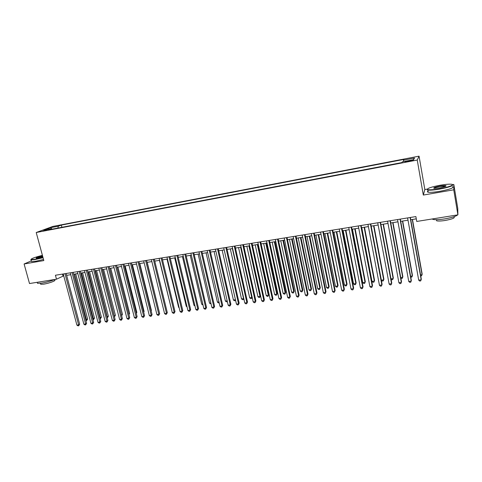 <?xml version="1.0" encoding="UTF-8"?>
<svg xmlns="http://www.w3.org/2000/svg" width="482" height="482" viewBox="0 0 482 482"><rect width="100%" height="100%" fill="white"/><g stroke="black" fill="none" stroke-linecap="round" stroke-linejoin="round"><path stroke-width="0.72" d="M42.952 231.023L47.007 229.806L42.952 231.023M419.057 156.156L52.797 226.444L36.216 232.511L417.243 160.042L419.057 156.156L424.829 189.528L423.317 195.059L453.749 189.812L453.803 184.455L452.598 184.666M427.323 189.095L424.829 189.528M453.803 184.455L457.755 208.32L457.9 214.852L453.749 189.812M457.9 214.852L416.743 221.449L415.882 216.575L55.43 275.246L56.496 279.205L63.732 275.831M410.562 160.446L405.109 161.91L410.188 161.127L413.387 160.09L410.562 160.446L410.664 161.03M52.14 229.161L51.646 228.685L48.495 229.854L401.91 162.573L402.404 161.795L413.67 159.644L414.496 158.036L403.452 160.151L403.922 159.415L61.328 225.1L58.328 226.215L57.894 228.064M51.646 228.685L44.001 230.143L50.779 227.661L58.328 226.215M31.324 260.882L24.1 263.979L29.504 283.537L56.496 279.205M24.1 263.979L43.82 260.575L36.216 232.511M423.317 195.059L417.243 160.042M66.643 275.355L70.74 274.692M73.65 274.222L77.813 273.553M80.723 273.083L84.94 272.396M87.851 271.926L92.128 271.239M95.038 270.77L99.376 270.065M102.286 269.595L106.691 268.884M109.595 268.414L114.059 267.691M116.963 267.221L121.494 266.492M124.392 266.022L128.989 265.281M131.887 264.811L136.551 264.058M139.449 263.588L144.178 262.823M147.076 262.359L151.872 261.581M154.764 261.111L159.632 260.328M162.524 259.858L167.459 259.063M170.345 258.593L175.352 257.786M178.238 257.322L183.317 256.496M186.203 256.032L191.354 255.201M194.234 254.731L199.458 253.887M202.338 253.424L207.64 252.568M210.513 252.104L215.888 251.23M218.762 250.767L224.214 249.887M227.082 249.423L232.619 248.531M235.481 248.067L241.096 247.158M243.952 246.7L249.652 245.778M252.508 245.314L258.286 244.38M261.136 243.922L266.998 242.97M269.842 242.512L275.788 241.554M278.626 241.09L284.663 240.12M287.501 239.656L293.616 238.668M296.448 238.21L302.66 237.21M305.486 236.752L311.788 235.734M314.607 235.276L321 234.246M323.814 233.788L330.297 232.74M333.104 232.288L339.69 231.221M342.491 230.77L349.167 229.691M351.962 229.239L358.735 228.143M361.524 227.697L368.399 226.582M371.182 226.13L378.153 225.004M380.931 224.558L388.01 223.413M390.775 222.967L397.957 221.804M400.717 221.358L408.001 220.184M410.754 219.738L416.285 218.84M62.503 274.089L63.003 275.945M403.591 161.566L403.452 160.151M61.907 227.299L61.328 225.1M413.315 159.711L414.496 158.036M50.779 227.661L51.381 228.739M410.128 217.509L421.196 279.795L418.695 280.12L407.603 217.918M410.351 217.472L421.31 279.144L420.696 280.91L419.695 281.042L418.695 280.12M420.551 274.897L422.057 274.692L422.16 274.077L412.478 219.455M420.732 275.903L421.563 275.788L422.057 274.692L412.267 219.491M439.584 188.757C449.001 187.167 455.761 184.419 450.995 184.202C448.513 184.076 444.874 184.425 440.078 185.251C431.016 187.01 426.859 188.45 427.606 189.559C429.348 190.053 433.342 189.788 439.584 188.757M452.496 184.624C453.502 185.739 449.212 187.233 439.632 189.101C433.993 190.041 430.071 190.36 427.865 190.053L427.359 189.914L427.293 189.185M439.711 187.86L434.306 188.372C432.697 187.95 434.583 187.191 439.958 186.106C443.072 185.582 445.085 185.45 446.001 185.691C446.398 186.245 444.302 186.968 439.711 187.86M445.886 186.154L440 186.438C436.373 187.124 434.336 187.751 433.902 188.323M457.623 214.894C455.99 216.346 451.67 217.677 444.675 218.894C439.06 219.738 435.138 219.894 432.908 219.37L432.161 218.979M453.893 216.816C455.388 217.864 452.453 219.081 445.097 220.479C441.06 221.081 438.234 221.19 436.62 220.798L436.433 219.732M452.405 186.661C454.442 187.709 450.302 189.245 440 191.282C434.36 192.222 430.438 192.523 428.233 192.204C427.197 191.993 427.13 191.607 428.034 191.047M42.404 255.34C34.957 257.207 31.173 258.599 31.035 259.509L35.325 259.226L42.976 257.46M43.049 257.719L35.252 259.515L31.047 259.876L30.944 259.394M42.826 256.888L36.18 258.232C35.716 257.792 37.837 257.014 42.555 255.888M42.621 256.147C39.181 256.924 37.048 257.617 36.222 258.232M54.719 279.494C50.821 281.078 46.483 282.289 41.705 283.127L37.476 283.32L37.319 282.729M54.556 279.56L54.701 280.084C56.569 280.524 48.941 283.368 43.754 284.139L40.705 284.272L40.584 283.832M43.519 259.449L35.728 261.25L31.517 261.593L31.39 261.123M400.054 219.147L411.224 281.108L408.742 281.434L397.548 219.557M400.307 219.105L411.363 280.452L410.742 282.217L409.748 282.344L408.742 281.434M390.077 220.774L401.343 282.41L398.891 282.729L387.594 221.178M390.366 220.726L401.518 281.753L400.879 283.506L399.897 283.639L398.891 282.729M380.196 222.383L391.559 283.693L389.131 284.012L377.743 222.78M380.515 222.329L391.764 283.042L391.113 284.79L390.143 284.916L389.131 284.012M370.411 223.973L381.871 284.97L379.461 285.29L367.983 224.371M370.76 223.919L382.106 284.314L381.443 286.055L380.479 286.181L379.461 285.29M410.604 276.228L412.327 275.999L412.465 275.379L402.699 221.039M410.76 277.096L411.857 277.084L412.327 275.999L402.458 221.075M400.747 277.548L402.693 277.289L402.862 276.668L393.011 222.606M400.849 278.108L401.283 278.5L402.241 278.373L402.693 277.289L392.734 222.648M390.986 278.861L393.149 278.572L393.342 277.945L383.413 224.154M391.041 279.12L391.764 279.771L392.709 279.644L393.149 278.572L383.106 224.202M371.2 226.13L381.346 280.15L383.696 279.837L383.913 279.211L373.905 225.69M381.346 280.15L382.334 281.03L383.274 280.904L383.696 279.837L373.568 225.745M360.723 225.552L372.273 286.236L369.887 286.549L358.313 225.944M361.102 225.492L372.532 285.579L371.863 287.314L370.905 287.441L369.887 286.549M372.532 285.579L371.863 287.314M361.777 227.655L371.996 281.404L374.327 281.09L374.574 280.47L364.488 227.215M374.574 280.47L373.924 282.151L374.327 281.09L364.121 227.275M373.924 282.151L372.99 282.277L371.996 281.404M351.125 227.112L362.765 287.483L360.403 287.796L348.745 227.498M351.541 227.046L363.054 286.826L362.368 288.555L361.428 288.682L360.403 287.796M363.054 286.826L362.368 288.555M352.438 229.161L362.735 282.645L365.043 282.338L365.32 281.711L355.156 228.721M365.32 281.711L364.657 283.392L365.043 282.338L354.764 228.787M364.657 283.392L363.735 283.512L362.735 282.645M341.624 228.661L353.348 288.724L351.004 289.031L339.262 229.046M342.063 228.589L353.668 288.067L352.969 289.79L352.035 289.911L351.004 289.031M353.668 288.067L352.969 289.79M343.19 230.655L353.559 283.874L355.849 283.573L356.15 282.946L345.913 230.215M356.15 282.946L355.475 284.615L355.849 283.573L345.492 230.288M355.475 284.615L354.559 284.735L353.559 283.874M332.206 230.191L344.015 289.953L341.696 290.26L329.869 230.571M332.676 230.113L344.365 289.296L343.654 291.014L342.732 291.134L341.696 290.26M344.365 289.296L343.654 291.014M334.026 232.137L344.467 285.097L346.733 284.79L347.064 284.163L336.755 231.697M347.064 284.163L346.377 285.832L346.733 284.79L336.309 231.77M346.377 285.832L345.474 285.953L344.467 285.097M322.886 231.709L334.773 291.17L332.478 291.471L320.566 232.089M323.38 231.631L335.147 290.507L334.43 292.219L333.514 292.339L332.478 291.471M335.147 290.507L334.43 292.219M324.946 233.607L335.46 286.302L337.707 286.001L338.063 285.374L327.682 233.161M338.063 285.374L337.364 287.037L337.707 286.001L327.206 233.24M337.364 287.037L336.466 287.158L335.46 286.302M313.643 233.216L325.615 292.375L323.344 292.676L311.348 233.589M314.174 233.125L326.019 291.712L325.29 293.418L324.38 293.538L323.344 292.676M326.019 291.712L325.29 293.418M315.945 235.059L326.531 287.501L328.76 287.2L329.14 286.573L318.686 234.62M329.14 286.573L328.435 288.23L328.76 287.2L318.186 234.698M328.435 288.23L327.543 288.344L326.531 287.501M304.497 234.704L316.547 293.568L314.288 293.863L302.22 235.071M305.046 234.613L316.975 292.905L316.234 294.604L315.33 294.725L314.288 293.863M316.975 292.905L316.234 294.604M307.034 236.499L317.686 288.688L319.891 288.393L320.295 287.76L309.775 236.06M320.295 287.76L319.578 289.411L319.891 288.393L309.251 236.144M319.578 289.411L318.698 289.525L317.686 288.688M295.43 236.18L307.558 294.755L305.323 295.044L293.177 236.548M296.008 236.084L308.01 294.092L307.257 295.785L306.365 295.9L305.323 295.044M308.01 294.092L307.257 295.785M298.201 237.927L308.92 289.863L311.101 289.568L311.535 288.935L300.949 237.487M311.535 288.935L310.806 290.58L311.101 289.568L300.4 237.572M310.806 290.58L309.932 290.7L308.92 289.863M286.453 237.638L298.653 295.924L296.436 296.219L284.217 238.006M287.055 237.542L299.129 295.261L298.37 296.948L297.484 297.063L296.436 296.219M299.129 295.261L298.37 296.948M289.447 239.343L300.232 291.026L302.395 290.736L302.853 290.104L292.2 238.897M302.853 290.104L302.112 291.743L302.395 290.736L291.628 238.994M302.112 291.743L301.25 291.857L300.232 291.026M277.554 239.09L289.827 297.087L287.634 297.376L275.343 239.446M278.186 238.988L290.327 296.424L289.555 298.105L288.682 298.219L287.634 297.376M290.327 296.424L289.555 298.105M280.771 240.747L291.616 292.182L293.761 291.893L294.243 291.261L283.53 240.301M294.243 291.261L293.496 292.893L293.761 291.893L282.934 240.398M293.496 292.893L292.64 293.008L291.616 292.182M268.739 240.524L281.078 298.238L278.909 298.527L266.546 240.88M269.396 240.416L281.608 297.575L280.825 299.25L279.958 299.364L278.909 298.527M281.608 297.575L280.825 299.25M272.173 242.139L283.085 293.327L285.211 293.038L285.712 292.405L274.939 241.687M285.712 292.405L284.958 294.032L285.211 293.038L274.318 241.789M284.958 294.032L284.103 294.147L283.085 293.327M260.003 241.946L272.414 299.376L270.263 299.659L257.834 242.301M260.684 241.837L272.969 298.713L272.179 300.382L271.318 300.497L270.263 299.659M272.969 298.713L272.179 300.382M263.654 243.512L274.62 294.46L276.728 294.177L277.252 293.544L266.425 243.067M277.252 293.544L276.487 295.165L276.728 294.177L265.775 243.169M276.487 295.165L275.65 295.279L274.62 294.46M251.345 243.356L263.829 300.509L261.69 300.792L249.194 243.705M252.05 243.241L264.401 299.846L263.6 301.509L262.75 301.618L261.69 300.792M264.401 299.846L263.6 301.509M255.207 244.88L266.233 295.58L268.323 295.303L268.872 294.671L257.984 244.428M268.872 294.671L268.1 296.285L268.323 295.303L257.31 244.537M268.1 296.285L267.263 296.4L266.233 295.58M242.771 244.748L255.315 301.63L253.201 301.907L240.638 245.097M243.5 244.633L255.912 300.967L255.105 302.624L254.261 302.732L253.201 301.907M255.912 300.967L255.105 302.624M246.838 246.23L257.924 296.695L259.991 296.418L260.563 295.785L249.616 245.784M260.563 295.785L259.78 297.394L259.991 296.418L248.923 245.892M259.78 297.394L258.954 297.508L257.924 296.695M234.27 246.133L246.88 302.738L244.784 303.015L232.161 246.477M235.023 246.013L247.501 302.075L246.682 303.726L245.844 303.835L244.784 303.015M247.501 302.075L246.682 303.726M238.542 247.573L249.682 297.804L251.737 297.527L240.608 247.236M252.176 297.261L251.538 298.497L250.712 298.605L249.682 297.804M251.538 298.497L252.134 297.093M225.847 247.507L238.524 303.841L236.445 304.112L223.756 247.844M226.624 247.38L239.162 303.172L238.337 304.823L237.506 304.931L236.445 304.112M239.162 303.172L238.337 304.823M230.318 248.899L241.512 298.894L243.549 298.623L232.366 248.567M243.838 298.774L243.362 299.587L242.548 299.696L241.512 298.894M243.362 299.587L243.753 298.406M217.503 248.863L230.233 304.931L228.173 305.202L215.43 249.2M218.298 248.736L230.896 304.263L230.065 305.907L229.239 306.016L228.173 305.202M230.896 304.263L230.065 305.907M222.166 250.218L233.415 299.985L235.433 299.714L224.196 249.893M235.571 300.262L234.451 300.78L233.415 299.985M235.258 300.672L235.445 299.696M209.23 250.212L222.021 306.01L219.979 306.281L207.176 250.544M210.05 250.074L222.708 305.347L222.021 306.01L221.865 306.98L221.045 307.088L219.979 306.281M222.708 305.347L221.865 306.98M214.086 251.526L225.383 301.057L227.179 300.816M227.359 301.612L226.426 301.853L225.383 301.057M227.293 301.328L227.221 301.744M201.03 251.544L213.881 307.082L211.857 307.347L198.994 251.875M201.874 251.405L214.586 306.419L213.881 307.082L213.737 308.046L212.923 308.155L211.857 307.347M214.586 306.419L213.737 308.046M206.073 252.821L217.424 302.124L218.979 301.919M219.183 302.817L218.467 302.913L217.424 302.124M192.902 252.869L205.808 308.149L203.802 308.408L190.884 253.195M193.764 252.725L206.537 307.48L205.808 308.149L205.675 309.101L204.874 309.209L203.802 308.408M206.537 307.48L205.675 309.101M198.132 254.104L209.531 303.184L210.851 303.009M211.056 303.907L209.531 303.184M184.853 254.177L197.807 309.197L195.819 309.462L182.847 254.502M185.733 254.032L198.554 308.534L197.807 309.197L197.686 310.149L196.891 310.257L195.819 309.462M198.554 308.534L197.686 310.149M190.257 255.376L201.705 304.232L202.789 304.088M203 304.979L201.705 304.232M176.864 255.478L189.878 310.245L187.908 310.504L174.882 255.803M177.768 255.333L190.643 309.577L189.878 310.245L189.769 311.191L188.98 311.294L187.908 310.504M190.643 309.577L189.769 311.191M182.455 256.635L193.945 305.275L194.806 305.16M195.011 306.046L193.945 305.275M168.953 256.767L182.015 311.276L180.057 311.535L166.983 257.087M169.875 256.617L182.798 310.613L182.015 311.276L181.919 312.216L181.136 312.318L180.057 311.535M182.798 310.613L181.919 312.216M174.713 257.888L186.251 306.305L186.883 306.221M187.046 306.889L186.251 306.305M161.108 258.045L174.219 312.306L172.279 312.559L159.156 258.358M162.048 257.888L175.02 311.637L174.219 312.306L174.135 313.24L173.357 313.342L172.279 312.559M175.02 311.637L174.135 313.24M167.037 259.129L178.617 307.329L179.033 307.275M179.141 307.709L178.617 307.329M153.33 259.31L166.489 313.324L164.567 313.577L151.396 259.623M154.288 259.153L167.314 312.655L166.489 313.324L166.417 314.252L165.651 314.354L164.567 313.577M167.314 312.655L166.417 314.252M159.428 260.358L171.255 308.317M145.618 260.563L158.825 314.33L156.921 314.583L143.702 260.876M146.594 260.407L159.669 313.662L158.825 314.33L158.765 315.252L158.006 315.355L156.921 314.583M159.669 313.662L158.765 315.252M137.972 261.81L151.228 315.33L149.336 315.577L136.069 262.118M138.967 261.648L152.089 314.662L151.228 315.33L151.179 316.252L150.42 316.349L149.336 315.577M152.089 314.662L151.179 316.252M158.656 309.552L147.215 262.335M130.393 263.039L143.696 316.325L141.822 316.572L128.507 263.347M131.405 262.877L144.57 315.656L143.696 316.325L143.654 317.234L142.907 317.337L141.822 316.572M144.57 315.656L143.654 317.234M151.101 310.679L151.402 310.45L139.798 263.534M151.402 310.45L151.173 310.98M122.88 264.263L136.219 317.307L134.364 317.548L121.006 264.57M123.91 264.1L137.117 316.638L136.219 317.307L136.195 318.216L135.454 318.313L134.364 317.548M137.117 316.638L136.195 318.216M143.606 311.794L144.082 311.432L132.442 264.72M144.082 311.432L143.726 312.27M115.427 265.48L128.815 318.283L126.971 318.524L113.571 265.781M116.475 265.305L129.724 317.614L128.815 318.283L128.796 319.186L128.061 319.283L126.971 318.524M129.724 317.614L128.796 319.186M136.171 312.89L136.828 312.408L125.145 265.901M136.828 312.408L136.34 313.541M108.04 266.679L121.464 319.247L119.638 319.488L106.203 266.98M109.107 266.51L122.392 318.584L121.464 319.247L121.458 320.144L120.729 320.241L119.638 319.488M122.392 318.584L121.458 320.144M128.802 313.969L129.628 313.378L117.909 267.07M129.628 313.378L128.989 314.71M100.714 267.872L114.18 320.205L112.366 320.446L98.888 268.173M101.792 267.697L115.126 319.542L114.18 320.205L114.186 321.102L113.457 321.193L112.366 320.446M115.126 319.542L114.186 321.102M121.476 314.987L122.482 314.336L110.733 268.233M121.578 315.391L109.697 268.396M122.482 314.336L121.681 315.782M93.448 269.058L106.956 321.157L105.154 321.398L91.64 269.348M94.544 268.878L107.914 320.494L106.956 321.157L106.968 322.048L106.251 322.139L105.154 321.398M107.914 320.494L106.968 322.048M114.204 315.963L115.403 315.288L103.612 269.384M115.403 315.288L114.487 316.801L102.564 269.552M86.242 270.227L99.786 322.103L98.003 322.338L84.452 270.523M87.356 270.047L100.762 321.434L99.786 322.103L99.81 322.982L99.099 323.079L98.003 322.338M100.762 321.434L99.81 322.982M106.992 316.933L108.372 316.234L96.557 270.523M108.372 316.234L107.45 317.74L95.484 270.697M79.096 271.39L92.677 323.036L90.911 323.271L77.319 271.679M80.229 271.209L93.671 322.374L92.677 323.036L92.713 323.916L92.008 324.006L90.911 323.271M93.671 322.374L92.713 323.916M99.834 317.891L101.401 317.168L89.55 271.655M101.401 317.168L100.473 318.674L88.465 271.83M100.473 318.674L100.057 318.729M72.011 272.547L85.627 323.964L83.874 324.199L70.245 272.83M73.156 272.36L86.633 323.302L85.627 323.964L85.669 324.838L84.971 324.928L83.874 324.199M86.633 323.302L85.669 324.838M92.743 318.843L94.484 318.096L82.603 272.776M94.484 318.096L93.556 319.596L81.506 272.957M93.556 319.596L92.96 319.674M64.986 273.692L78.638 324.886L76.897 325.115L63.232 273.975M66.148 273.499L79.657 324.217L78.638 324.886L78.686 325.754L77.994 325.844L76.897 325.115M79.657 324.217L78.686 325.754M85.706 319.783L87.628 319.018L75.71 273.89M87.628 319.018L86.688 320.512L74.602 274.071M86.688 320.512L85.904 320.536M408.405 161.464L408.302 160.874M428.233 192.204L427.865 190.053M445.513 185.986L445.567 186.323M436.427 219.678L436.62 220.798M432.908 219.37L432.824 218.87M445.748 186.052L446.001 185.691M427.606 189.559L427.359 189.914M31.517 261.593L31.047 259.876M40.44 283.308L40.705 284.272M37.476 283.32L37.198 282.301M31.035 259.509L30.86 259.81"/></g></svg>
